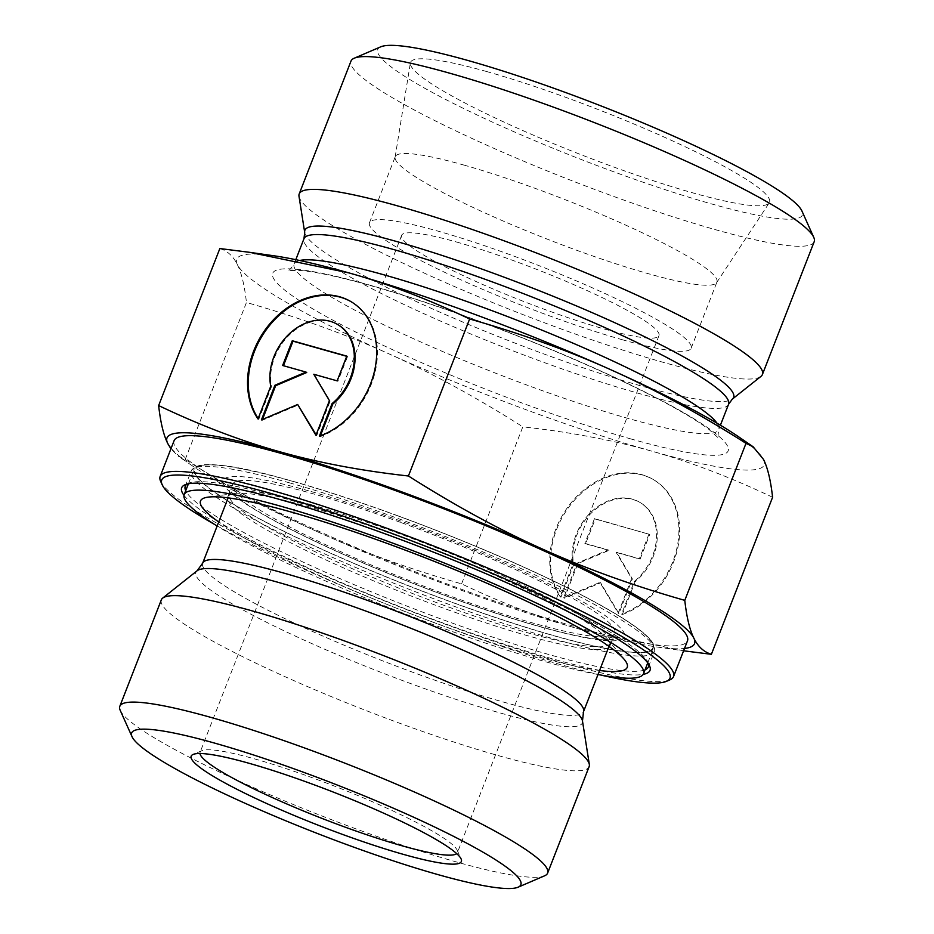 <?xml version="1.0" encoding="UTF-8"?>
<svg xmlns="http://www.w3.org/2000/svg" width="934" height="934" viewBox="0 0 934 934"><rect width="100%" height="100%" fill="white"/><g stroke="black" fill="none" stroke-linecap="round" stroke-linejoin="round"><path stroke-width="0.7" stroke-dasharray="4.67 3.5" d="M258.006 418.934L258.741 419.366L271.467 386.723A49.946 39.158 120.5 0 1 290.182 334.15A49.946 39.158 120.5 0 1 337.816 324.623M319.346 436.236L320.082 436.668A76.436 59.928 -59.5 0 0 375.164 371.814A76.436 59.928 -59.5 0 0 351.628 302.009A76.436 59.928 -59.5 0 0 351.254 301.787M258.169 418.514A76.436 59.928 -59.5 0 0 258.741 419.366M270.732 386.279L271.467 386.723M320.397 435.839L320.082 436.668M283.446 365.708L306.726 372.503M282.628 365.486L283.364 365.918M262.501 419.436L262.15 420.335L298.413 404.924M261.415 419.891L262.15 420.335M316.124 434.777L316.673 435.699L330.169 401.071L314.524 374.697L337.886 381.294L347.53 356.554L346.712 356.321M315.937 435.267L316.673 435.699M329.433 400.639L330.169 401.071M313.789 374.265L314.524 374.697M337.151 380.85L337.886 381.294M346.794 356.123L347.53 356.554M622.301 614.537A76.436 59.928 -59.5 0 0 677.384 549.682A76.436 59.928 -59.5 0 0 653.847 479.878A76.436 59.928 -59.5 0 0 570.966 504.372A76.436 59.928 -59.5 0 0 560.96 597.235L573.698 564.591A49.946 39.158 120.5 0 1 592.6 511.832A49.946 39.158 120.5 0 1 640.409 502.702A49.946 39.158 120.5 0 1 635.027 581.882L622.301 614.537L621.565 614.105L634.291 581.45A49.946 39.158 -59.5 0 0 639.673 502.27A49.946 39.158 -59.5 0 0 591.852 511.4A49.946 39.158 -59.5 0 0 572.951 564.148L560.225 596.803A76.436 59.928 120.5 0 1 570.219 503.928A76.436 59.928 120.5 0 1 653.111 479.434A76.436 59.928 120.5 0 1 676.648 549.25A76.436 59.928 120.5 0 1 621.565 614.105M560.96 597.235L560.225 596.803M635.027 581.882L634.291 581.45M573.698 564.591L572.951 564.148M649.013 533.991L639.37 558.719L616.008 552.134L631.653 578.508L618.156 613.136L599.897 582.361L563.634 597.76L577.13 563.132L608.209 549.939L584.847 543.354L594.491 518.615L649.749 534.423L595.227 519.047L585.583 543.786L608.945 550.371L577.866 563.576L564.37 598.204L600.632 582.793L618.892 613.568L632.388 578.94L616.744 552.566L640.105 559.162L649.749 534.423M640.105 559.162L639.37 558.719M616.744 552.566L616.008 552.134M632.388 578.94L631.653 578.508M618.892 613.568L618.156 613.136M600.632 582.793L599.897 582.361M564.37 598.204L563.634 597.76M577.866 563.576L577.13 563.132M608.945 550.371L608.209 549.939M585.583 543.786L584.847 543.354M595.227 519.047L594.491 518.615M186.987 484.127A248.584 31.161 21.3 0 1 188.528 483.275A248.584 31.161 21.3 0 1 283.831 498.242A248.584 31.161 21.3 0 1 515.825 584.205A248.584 31.161 21.3 0 1 648.021 662.428A248.584 31.161 21.3 0 1 648.581 664.097M645.055 669.806A248.584 31.161 21.3 0 1 405.519 605.547A248.584 31.161 21.3 0 1 185.714 490.712M183.986 495.312A251.339 31.499 -158.7 0 0 404.399 608.419A251.339 31.499 -158.7 0 0 643.211 674.36M600.574 674.99A272.751 34.184 21.3 0 1 214.948 524.639M160.625 481.302A275.507 34.535 -158.7 0 0 404.294 608.688A275.507 34.535 -158.7 0 0 669.888 679.859M174.086 440.696A275.507 34.535 -158.7 0 0 418.234 572.951A275.507 34.535 -158.7 0 0 687.471 640.852M161.337 599.838A229.589 28.779 -158.7 0 0 364.785 710.05A229.589 28.779 -158.7 0 0 589.132 766.639M120.217 710.354A229.589 28.779 -158.7 0 0 323.281 816.503A229.589 28.779 -158.7 0 0 544.592 875.812M683.595 650.8L582.256 629.925A283.107 35.48 -158.7 0 0 657.314 647.052A283.107 35.48 -158.7 0 0 684.505 648.465M582.256 629.925C543.448 619.055 503.228 603.691 461.594 583.867C409.547 569.004 362.065 551.901 319.183 532.532A283.107 35.48 -158.7 0 0 582.256 629.925M171.12 448.308A283.107 35.48 -158.7 0 0 192.089 465.669A283.107 35.48 -158.7 0 0 319.183 532.532C276.254 513.28 231.597 488.937 185.224 459.493L178.055 456.026L170.91 448.845M461.594 583.867L522.818 426.85C570.137 432.092 613.171 440.218 651.932 451.215C690.74 462.096 730.96 477.449 772.593 497.273M185.224 459.493L246.448 302.476C298.495 317.338 345.977 334.442 388.859 353.811C431.788 373.063 476.445 397.405 522.818 426.85M219.852 248.537C227.429 250.861 233.278 256.231 237.376 264.661C241.532 272.973 244.556 285.582 246.448 302.476M199.958 753.516A138.104 17.314 21.3 0 1 200.086 752.302A138.104 17.314 21.3 0 1 201.907 750.667A138.104 17.314 21.3 0 1 254.854 758.968A138.104 17.314 21.3 0 1 383.734 806.731A138.104 17.314 21.3 0 1 457.181 850.185A138.104 17.314 21.3 0 1 457.415 852.625A138.104 17.314 21.3 0 1 456.691 853.618M456.422 241.988A138.104 17.314 21.3 0 1 592.565 293.066A138.104 17.314 21.3 0 1 658.984 335.633A138.104 17.314 21.3 0 1 604.205 328.966A138.104 17.314 21.3 0 1 468.062 277.888A138.104 17.314 21.3 0 1 401.655 235.31A138.104 17.314 21.3 0 1 456.422 241.988M739.144 437.17A283.107 35.48 21.3 0 1 763.533 459.458A283.107 35.48 21.3 0 1 651.932 451.215A283.107 35.48 21.3 0 1 388.859 353.811A283.107 35.48 21.3 0 1 237.376 264.661A283.107 35.48 21.3 0 1 273.919 255.788M463.719 165.014A172.627 21.634 21.3 0 1 633.906 228.853A172.627 21.634 21.3 0 1 716.927 282.08A172.627 21.634 21.3 0 1 716.658 282.593A172.627 21.634 21.3 0 1 648.453 273.732A172.627 21.634 21.3 0 1 480.169 210.757A172.627 21.634 21.3 0 1 395.105 157.227A172.627 21.634 21.3 0 1 395.257 156.667A172.627 21.634 21.3 0 1 463.719 165.014M486.964 71.626A192.649 24.144 -158.7 0 0 410.376 62.94A192.649 24.144 -158.7 0 0 505.317 122.681A192.649 24.144 -158.7 0 0 693.121 192.953A192.649 24.144 -158.7 0 0 769.231 202.853A192.649 24.144 -158.7 0 0 678.983 143.848A192.649 24.144 -158.7 0 0 486.964 71.626M622.686 339.836A172.627 21.634 21.3 0 1 452.5 275.985A172.627 21.634 21.3 0 1 369.479 222.771A172.627 21.634 21.3 0 1 538.171 265.314A172.627 21.634 21.3 0 1 691.148 348.184A172.627 21.634 21.3 0 1 622.686 339.836M298.997 196.28A248.584 31.161 -158.7 0 0 426.231 274.001A248.584 31.161 -158.7 0 0 663.805 362.497A248.584 31.161 -158.7 0 0 760.965 376.39M814.179 241.731A248.584 31.161 21.3 0 1 715.584 229.717A248.584 31.161 21.3 0 1 470.526 137.777A248.584 31.161 21.3 0 1 350.974 61.142M380.757 46.817A227.861 28.557 -158.7 0 0 475.756 114.345A227.861 28.557 -158.7 0 0 711.965 204.044A227.861 28.557 -158.7 0 0 801.944 211.037M227.557 497.799A205.083 25.708 21.3 0 1 227.768 496.923A205.083 25.708 21.3 0 1 234.434 493.479A205.083 25.708 21.3 0 1 396.518 535.509A205.083 25.708 21.3 0 1 607.31 638.868A205.083 25.708 21.3 0 1 609.902 645.908A205.083 25.708 21.3 0 1 609.458 646.702M608.489 647.624A205.083 25.708 21.3 0 1 409.501 595.355A205.083 25.708 21.3 0 1 227.639 499.13M401.503 522.736A205.083 25.708 21.3 0 1 614.876 633.147A205.083 25.708 21.3 0 1 414.474 582.594A205.083 25.708 21.3 0 1 232.741 484.151A205.083 25.708 21.3 0 1 401.503 522.736M599.581 670.484A228.993 28.697 21.3 0 1 403.43 610.918A228.993 28.697 21.3 0 1 218.731 521.989M598.005 674.511A246.506 30.892 21.3 0 1 217.155 526.029M396.997 515.486A246.506 30.892 21.3 0 1 653.485 648.196A246.506 30.892 21.3 0 1 412.583 587.428A246.506 30.892 21.3 0 1 194.144 469.101A246.506 30.892 21.3 0 1 396.997 515.486M289.809 482.925A248.584 31.161 -158.7 0 0 191.213 470.899A248.584 31.161 -158.7 0 0 411.497 590.23A248.584 31.161 -158.7 0 0 654.419 651.5A248.584 31.161 -158.7 0 0 534.867 574.854A248.584 31.161 -158.7 0 0 289.809 482.925M292.284 481.232A245.817 30.81 21.3 0 1 652.236 643.222A245.817 30.81 21.3 0 1 326.912 551.48A245.817 30.81 21.3 0 1 292.284 481.232M308.535 490.805A215.439 27.004 -158.7 0 0 338.89 552.368A215.439 27.004 -158.7 0 0 624.005 632.762A215.439 27.004 -158.7 0 0 308.535 490.805M310.473 504.5A204.383 25.615 21.3 0 1 511.96 580.084A204.383 25.615 21.3 0 1 610.252 643.106A204.383 25.615 21.3 0 1 410.528 592.728A204.383 25.615 21.3 0 1 229.402 494.611A204.383 25.615 21.3 0 1 310.473 504.5M202.666 563.179A204.383 25.615 -158.7 0 0 383.792 661.295A204.383 25.615 -158.7 0 0 583.516 711.673M582.477 720.99A207.348 25.989 21.3 0 1 379.671 671.85A207.348 25.989 21.3 0 1 197.132 570.756M304.694 232.438A230.079 28.837 -158.7 0 0 422.472 304.367A230.079 28.837 -158.7 0 0 642.37 386.291A230.079 28.837 -158.7 0 0 732.291 399.145M728.578 404.259A227.861 28.557 21.3 0 1 638.202 393.249A227.861 28.557 21.3 0 1 413.564 308.967A227.861 28.557 21.3 0 1 303.97 238.719M299.674 260.493A227.861 28.557 -158.7 0 0 294.128 263.972A227.861 28.557 -158.7 0 0 403.71 334.22A227.861 28.557 -158.7 0 0 628.349 418.502A227.861 28.557 -158.7 0 0 718.725 429.523A227.861 28.557 -158.7 0 0 716.997 423.195M631.244 439.038A244.439 30.635 21.3 0 1 273.312 277.97A244.439 30.635 21.3 0 1 596.803 369.187A244.439 30.635 21.3 0 1 631.244 439.038M350.892 301.577L351.628 302.009M653.847 479.878L653.111 479.434M640.409 502.702L639.673 502.27M188.528 483.275L184.99 484.793M648.021 662.428L649.585 665.93M648.441 666.818L654.419 651.5L653.345 643.841C649.083 636.568 637.373 627.123 618.226 615.483C580.644 592.856 528.282 567.802 461.116 540.319C399.764 515.498 343.397 495.767 292.038 481.127C232.286 463.649 198.685 460.24 191.213 470.899L185.247 486.217M608.98 646.363L610.252 643.106L613.369 639.498L603.668 639.86C585.665 638.634 556.349 631.839 515.731 619.452C460.462 602.232 404.107 580.995 346.701 555.753C300.246 535.042 266.225 517.366 244.626 502.726L232.484 493.234L229.542 489.848L229.402 494.611L228.13 497.869M657.314 647.052L681.493 650.496M192.089 465.669L178.055 456.026M201.907 750.667L193.081 754.45M457.181 850.185L461.116 858.953M401.655 235.31L200.086 752.302M658.984 335.633L457.415 852.625M716.658 282.593L769.231 202.853M395.105 157.227L410.376 62.94M691.148 348.184L716.927 282.08M369.479 222.771L395.257 156.667M295.809 259.675L294.128 263.972C290.544 269.144 288.524 271.292 288.081 270.428L301.308 270.521C325.277 272.973 362.836 282.383 413.995 298.74C479.037 319.977 542.817 344.809 605.325 373.226C654.862 396.109 689.42 414.859 708.988 429.453L718.806 438.361C717.884 438.665 717.861 435.723 718.725 429.523L720.406 425.215M609.902 645.908L614.876 633.147M227.768 496.923L232.741 484.151M234.434 493.479L207.955 497.157M607.31 638.868L624.321 659.497M647.752 662.883L653.485 648.196M188.411 483.8L194.144 469.101"/><path stroke-width="1.4" d="M258.006 418.934A76.436 59.928 120.5 0 1 268 326.059A76.436 59.928 120.5 0 1 350.892 301.577A76.436 59.928 120.5 0 1 374.429 371.382A76.436 59.928 120.5 0 1 319.346 436.236L332.072 403.581A49.946 39.158 -59.5 0 0 337.454 324.402A49.946 39.158 -59.5 0 0 289.633 333.531A49.946 39.158 -59.5 0 0 270.732 386.279L258.006 418.934M351.254 301.787A76.436 59.928 -59.5 0 0 268.957 326.223A76.436 59.928 -59.5 0 0 258.169 418.514M337.816 324.623A49.946 39.158 120.5 0 1 338.19 324.834A49.946 39.158 120.5 0 1 332.808 404.013L320.397 435.839M332.072 403.581L332.808 404.013M292.272 340.747L346.794 356.123L337.151 380.85L313.789 374.265L329.433 400.639L315.937 435.267L297.677 404.492L261.415 419.891L274.911 385.263L305.99 372.071L282.628 365.486L292.272 340.747L293.007 341.179L283.446 365.708M305.99 372.071L306.726 372.503L275.647 385.707L262.501 419.436M274.911 385.263L275.647 385.707M297.677 404.492L316.124 434.777M346.712 356.321L293.007 341.179M648.581 664.097A248.584 31.161 21.3 0 1 648.441 666.818A248.584 31.161 21.3 0 1 645.055 669.806M185.714 490.712A248.584 31.161 21.3 0 1 185.247 486.217A248.584 31.161 21.3 0 1 186.987 484.127M643.211 674.36A251.339 31.499 -158.7 0 0 649.585 665.93A251.339 31.499 -158.7 0 0 515.93 586.844A251.339 31.499 -158.7 0 0 281.368 499.923A251.339 31.499 -158.7 0 0 184.99 484.793A251.339 31.499 -158.7 0 0 183.986 495.312M214.948 524.639A272.751 34.184 21.3 0 1 162.201 484.816A272.751 34.184 21.3 0 1 269.914 493.187A272.751 34.184 21.3 0 1 552.648 600.55A272.751 34.184 21.3 0 1 666.362 681.376A272.751 34.184 21.3 0 1 600.574 674.99M666.362 681.376L669.888 679.859A275.507 34.535 -158.7 0 0 673.531 676.601A275.507 34.535 -158.7 0 0 541.031 591.654A275.507 34.535 -158.7 0 0 269.424 489.755A275.507 34.535 -158.7 0 0 160.158 476.445A275.507 34.535 -158.7 0 0 160.625 481.302L162.201 484.816M673.531 676.601L687.471 640.852A275.507 34.535 -158.7 0 0 554.971 555.917A275.507 34.535 -158.7 0 0 283.364 454.017A275.507 34.535 -158.7 0 0 174.086 440.696L160.158 476.445M518.101 887.195L544.592 875.812A229.589 28.779 -158.7 0 0 547.628 873.092L589.132 766.639A229.589 28.779 -158.7 0 0 589.331 764.456A229.589 28.779 -158.7 0 0 471.81 692.678A229.589 28.779 -158.7 0 0 252.39 610.941A229.589 28.779 -158.7 0 0 162.668 598.11A229.589 28.779 -158.7 0 0 161.337 599.838L119.821 706.302A229.589 28.779 -158.7 0 0 120.217 710.354L132.021 736.657A208.866 26.175 21.3 0 1 214.505 743.067A208.866 26.175 21.3 0 1 431.018 825.294A208.866 26.175 21.3 0 1 518.101 887.195A208.866 26.175 21.3 0 1 316.754 833.233A208.866 26.175 21.3 0 1 132.021 736.657M547.628 873.092A229.589 28.779 -158.7 0 0 437.217 802.306A229.589 28.779 -158.7 0 0 210.886 717.394A229.589 28.779 -158.7 0 0 119.821 706.302M248.678 763.183A145.004 18.178 -158.7 0 0 193.081 754.45A145.004 18.178 -158.7 0 0 319.661 825.773A145.004 18.178 -158.7 0 0 461.116 858.953A145.004 18.178 -158.7 0 0 384.002 813.327A145.004 18.178 -158.7 0 0 248.678 763.183M408.415 475.99C454.788 505.434 499.433 529.776 542.374 549.029A283.107 35.48 -158.7 0 0 279.301 451.624C318.062 462.622 361.096 470.748 408.415 475.99L469.639 318.973C428.006 299.149 387.785 283.784 348.977 272.915L249.74 252.343L219.852 248.537L158.64 405.566C200.273 425.39 240.493 440.743 279.301 451.624A283.107 35.48 -158.7 0 0 167.7 443.381A283.107 35.48 -158.7 0 0 171.12 448.308M684.785 600.364C686.677 617.257 689.701 629.866 693.857 638.179A283.107 35.48 -158.7 0 0 542.374 549.029C585.256 568.397 632.727 585.501 684.785 600.364L746.009 443.346C699.636 413.902 654.979 389.56 612.05 370.308C569.168 350.939 521.686 333.835 469.639 318.973M684.505 648.465A283.107 35.48 -158.7 0 0 693.857 638.179C697.955 646.608 703.804 651.979 711.381 654.302L683.595 650.8M170.91 448.845L167.7 443.381C163.555 435.057 160.531 422.46 158.64 405.566M711.381 654.302L772.593 497.273C770.702 480.38 767.678 467.782 763.533 459.458L753.178 446.814L746.009 443.346M456.691 853.618A138.104 17.314 21.3 0 1 322.463 818.593A138.104 17.314 21.3 0 1 199.958 753.516M249.74 252.343L273.919 255.788A283.107 35.48 21.3 0 1 348.977 272.915A283.107 35.48 21.3 0 1 612.05 370.308A283.107 35.48 21.3 0 1 739.144 437.17L753.178 446.814M732.291 399.145L760.965 376.39A248.584 31.161 -158.7 0 0 762.401 374.522A248.584 31.161 -158.7 0 0 542.117 255.192A248.584 31.161 -158.7 0 0 299.207 193.922A248.584 31.161 -158.7 0 0 298.997 196.28L304.694 232.438L303.97 238.719A227.861 28.557 21.3 0 1 526.648 294.887A227.861 28.557 21.3 0 1 728.578 404.259L732.291 399.145A230.079 28.837 -158.7 0 0 529.73 286.96A230.079 28.837 -158.7 0 0 304.694 232.438M299.207 193.922L350.974 61.142A248.584 31.161 21.3 0 1 354.255 58.2A248.584 31.161 21.3 0 1 593.896 122.412A248.584 31.161 21.3 0 1 813.747 237.341A248.584 31.161 21.3 0 1 814.179 241.731L762.401 374.522M813.747 237.341L801.944 211.037A227.861 28.557 -158.7 0 0 600.41 105.682A227.861 28.557 -158.7 0 0 380.757 46.817L354.255 58.2M609.458 646.702A205.083 25.708 21.3 0 1 608.489 647.624M227.639 499.13A205.083 25.708 21.3 0 1 227.557 497.799M218.731 521.989A228.993 28.697 21.3 0 1 207.955 497.157A228.993 28.697 21.3 0 1 388.941 544.078A228.993 28.697 21.3 0 1 624.321 659.497A228.993 28.697 21.3 0 1 599.581 670.484M217.155 526.029A246.506 30.892 21.3 0 1 184.185 494.635A246.506 30.892 21.3 0 1 387.038 541.019A246.506 30.892 21.3 0 1 643.526 673.718A246.506 30.892 21.3 0 1 598.005 674.511M202.666 563.179L197.132 570.756A207.348 25.989 21.3 0 1 278.169 582.337A207.348 25.989 21.3 0 1 476.34 656.17A207.348 25.989 21.3 0 1 582.477 720.99L583.516 711.673A204.383 25.615 -158.7 0 0 485.225 648.651A204.383 25.615 -158.7 0 0 283.738 573.067A204.383 25.615 -158.7 0 0 202.666 563.179L228.13 497.869M716.997 423.195A227.861 28.557 -158.7 0 0 516.806 320.14A227.861 28.557 -158.7 0 0 299.674 260.493M337.454 324.402L338.19 324.834M583.516 711.673L608.98 646.363M197.132 570.756L162.668 598.11M582.477 720.99L589.331 764.456M720.406 425.215L728.578 404.259M295.809 259.675L303.97 238.719M643.526 673.718L647.752 662.883M184.185 494.635L188.411 483.8"/></g></svg>
